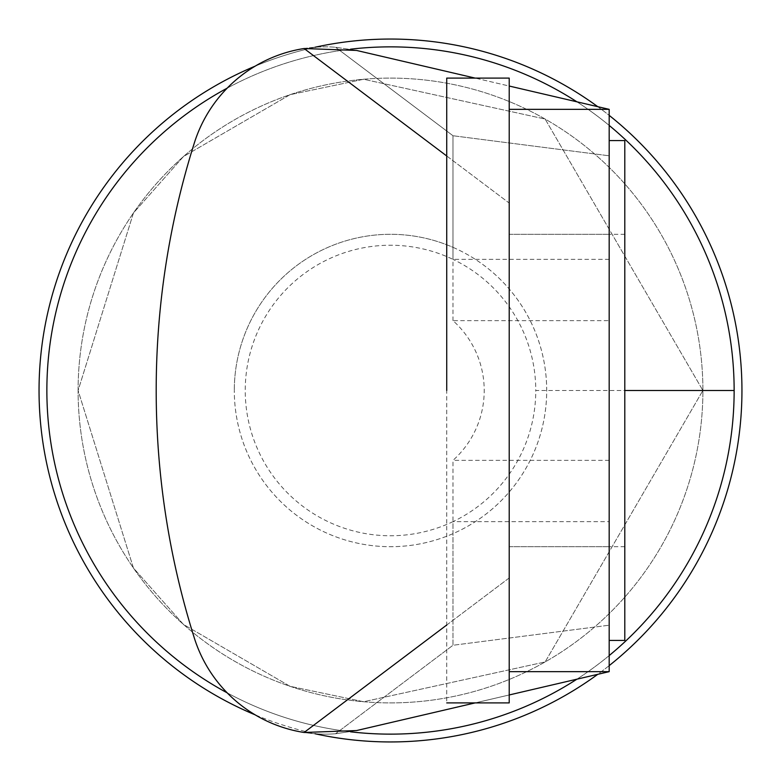 <?xml version="1.0" encoding="UTF-8"?>
<svg xmlns="http://www.w3.org/2000/svg" width="781" height="781" viewBox="0 0 781 781"><rect width="100%" height="100%" fill="white"/><g stroke="black" fill="none" stroke-linecap="round" stroke-linejoin="round"><path stroke-width="0.59" stroke-dasharray="3.9 2.93" d="M446.732 390.5L446.732 78.1L446.732 390.5L446.732 78.1L509.212 78.1L509.212 702.9L509.212 78.1L509.212 702.9L446.732 702.9L446.732 234.3L446.732 702.9M609.18 390.5L609.18 140.58L609.18 390.5M609.18 640.42L624.8 640.42L624.8 140.58L624.8 640.42L624.8 140.58L609.18 140.58M509.212 390.5L509.212 546.7L509.212 390.5M624.8 390.5L624.8 234.3L624.8 546.7L624.8 390.5L535.766 390.5A145.266 145.266 0 0 1 452.98 521.64L609.18 521.64L609.18 109.34L356.546 50.443L304.092 48.52A137.368 137.368 0 0 0 194.371 142.855A822.334 822.334 0 0 0 194.371 638.145A822.334 822.334 0 0 1 194.371 142.855A137.368 137.368 0 0 1 335.508 47.231L356.546 50.443L475.17 78.1M475.17 702.9L356.546 730.557L335.508 733.769A137.368 137.368 0 0 1 194.371 638.145A137.368 137.368 0 0 0 304.092 732.48L356.546 730.557L609.18 671.66L609.18 521.64M446.732 155.985L509.212 203.06L509.212 694.963L509.212 671.66L609.18 671.66L509.212 694.963L509.212 109.34L609.18 109.34L609.18 155.8L452.98 135.738L609.18 155.8L609.18 320.649L452.98 320.649A93.72 93.72 0 0 1 452.98 460.351L452.98 645.262L609.18 625.2L452.98 645.262L335.508 733.769L452.98 645.262L452.98 521.64A145.266 145.266 0 0 1 245.234 390.5A145.266 145.266 0 0 1 452.98 259.36L609.18 259.36M452.98 320.649L452.98 135.738L335.508 47.231L452.98 135.738L452.98 259.36A145.266 145.266 0 0 1 535.766 390.5M609.18 320.649L609.18 671.66L356.546 730.557L335.508 733.769A137.368 137.368 0 0 1 304.092 732.48L509.212 577.94L509.212 86.037L609.18 109.34L356.546 50.443L335.508 47.231A137.368 137.368 0 0 0 194.371 142.855A822.334 822.334 0 0 0 194.371 638.145A137.368 137.368 0 0 0 255.162 714.849A351.45 351.45 0 0 0 315.026 733.75M509.212 694.963L509.212 577.94L446.732 625.015M609.18 109.34L509.212 109.34L609.18 109.34L609.18 671.66L509.212 671.66L609.18 671.66L509.212 671.66L509.212 86.037L509.212 203.06L304.092 48.52M609.18 665.627A351.45 351.45 0 0 1 597.777 674.315M255.162 66.151A351.45 351.45 0 0 1 315.026 47.25M597.777 106.685A351.45 351.45 0 0 1 609.18 115.373M227.193 88.146A343.64 343.64 0 0 1 350.552 49.193M576.915 101.823A343.64 343.64 0 0 1 609.18 125.419M609.18 655.581A343.64 343.64 0 0 1 576.915 679.177M350.552 731.807A343.64 343.64 0 0 1 227.193 692.854M39.05 390.5A351.45 351.45 0 0 1 390.5 39.05A351.45 351.45 0 0 1 741.95 390.5A351.45 351.45 0 0 1 390.5 741.95A351.45 351.45 0 0 1 39.05 390.5M734.14 390.5A343.64 343.64 0 0 0 390.5 46.86A343.64 343.64 0 0 0 46.86 390.5A343.64 343.64 0 0 0 390.5 734.14A343.64 343.64 0 0 0 734.14 390.5A343.64 343.64 0 0 1 390.5 734.14A343.64 343.64 0 0 1 46.86 390.5A343.64 343.64 0 0 1 390.5 46.86A343.64 343.64 0 0 1 734.14 390.5A343.64 343.64 0 0 1 390.5 734.14A343.64 343.64 0 0 1 46.86 390.5A343.64 343.64 0 0 1 390.5 46.86A343.64 343.64 0 0 1 734.14 390.5A343.64 343.64 0 0 1 390.5 734.14A343.64 343.64 0 0 1 46.86 390.5A343.64 343.64 0 0 1 390.5 46.86A343.64 343.64 0 0 1 734.14 390.5A343.64 343.64 0 0 1 390.5 734.14A343.64 343.64 0 0 1 46.86 390.5A343.64 343.64 0 0 1 390.5 46.86A343.64 343.64 0 0 1 734.14 390.5A343.64 343.64 0 0 1 390.5 734.14A343.64 343.64 0 0 1 46.86 390.5A343.64 343.64 0 0 1 390.5 46.86A343.64 343.64 0 0 1 734.14 390.5M78.1 390.5A312.4 312.4 0 0 1 390.5 78.1A312.4 312.4 0 0 1 702.9 390.5A312.4 312.4 0 0 1 390.5 702.9A312.4 312.4 0 0 1 78.1 390.5A312.4 312.4 0 0 1 390.5 78.1A312.4 312.4 0 0 1 702.9 390.5A312.4 312.4 0 0 1 390.5 702.9A312.4 312.4 0 0 1 78.1 390.5L133.453 212.959L183.447 156.571L290.024 94.696L363.634 79.262L545.138 119.054L702.9 390.5L545.138 661.946L363.634 701.738L290.024 686.304L183.447 624.429L133.453 568.041L78.1 390.5L133.453 212.959L183.447 156.571L290.024 94.696L363.634 79.262L545.138 119.054L702.9 390.5L545.138 661.946L363.634 701.738L290.024 686.304L183.447 624.429L133.453 568.041L78.1 390.5M509.212 109.34L509.212 86.037M452.98 247.343A156.2 156.2 0 0 1 452.98 533.657A156.2 156.2 0 0 1 234.3 390.5A156.2 156.2 0 0 0 390.5 546.7A156.2 156.2 0 0 0 546.7 390.5A156.2 156.2 0 0 0 390.5 234.3A156.2 156.2 0 0 0 234.3 390.5A156.2 156.2 0 0 1 452.98 247.343M609.18 460.351L452.98 460.351M509.212 234.3L609.18 234.3L509.212 234.3M509.212 546.7L609.18 546.7L509.212 546.7M624.8 546.7L609.18 546.7L624.8 546.7M624.8 234.3L609.18 234.3L624.8 234.3"/><path stroke-width="1.17" d="M446.732 702.9L509.212 702.9L509.212 78.1L446.732 78.1L446.732 390.5M609.18 140.58L624.8 140.58L624.8 640.42L609.18 640.42M509.212 671.66L609.18 671.66L609.18 109.34L509.212 109.34M609.18 671.66L509.212 694.963M446.732 625.015L304.092 732.48L356.546 730.557L475.17 702.9M255.162 66.151A351.45 351.45 0 0 0 255.162 714.849A137.368 137.368 0 0 0 304.092 732.48A137.368 137.368 0 0 1 194.371 638.145A822.334 822.334 0 0 1 194.371 142.855A137.368 137.368 0 0 1 304.092 48.52L356.546 50.443L475.17 78.1M304.092 48.52L446.732 155.985M509.212 86.037L609.18 109.34M609.18 115.373A351.45 351.45 0 0 1 609.18 665.627M597.777 674.315A351.45 351.45 0 0 1 315.026 733.75M315.026 47.25A351.45 351.45 0 0 1 597.777 106.685M227.193 692.854A343.64 343.64 0 0 1 227.193 88.146M350.552 49.193A343.64 343.64 0 0 1 576.915 101.823M609.18 125.419A343.64 343.64 0 0 1 609.18 655.581M576.915 679.177A343.64 343.64 0 0 1 350.552 731.807M624.8 390.5L734.14 390.5"/></g></svg>
